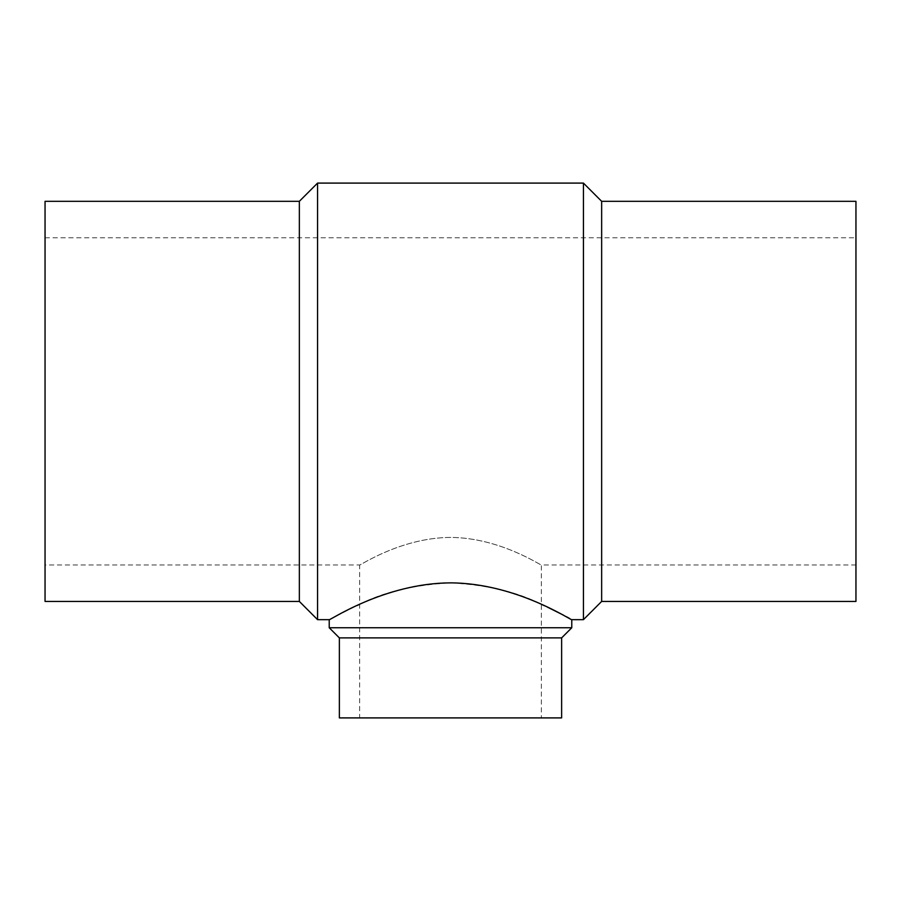 <?xml version="1.0" encoding="UTF-8"?>
<svg xmlns="http://www.w3.org/2000/svg" width="901" height="901" viewBox="0 0 901 901"><rect width="100%" height="100%" fill="white"/><g stroke="black" fill="none" stroke-linecap="round" stroke-linejoin="round"><path stroke-width="0.68" stroke-dasharray="4.5 3.38" d="M329.225 619.663L356.942 605.562M359.634 604.346C383.105 592.115 413.334 584.963 450.309 582.868C487.418 584.895 517.771 592.058 541.366 604.346M544.418 605.731L547.628 607.218M563.395 615.113L566.335 616.689M569.342 618.311L571.775 619.663M571.775 627.749L329.225 627.749M561.638 637.885L339.362 637.885M561.638 717.906L339.362 717.906M359.634 717.906L541.366 717.906L359.634 717.906L359.634 564.972C359.42 566.076 400.765 537.683 450.365 537.424C500.156 537.593 541.67 566.121 541.366 564.972C541.602 566.087 500.246 537.683 450.646 537.424C400.832 537.593 359.319 566.132 359.634 564.972L45.05 564.972L45.05 237.774L45.05 564.972M855.95 564.972L855.95 237.774L855.95 564.972L541.366 564.972L541.366 717.906M855.95 601.429L855.95 201.317M601.654 601.429L601.654 201.317M583.431 619.663L583.431 183.094M317.569 619.663L317.569 183.094M299.346 601.429L299.346 201.317M45.05 601.429L45.05 201.317M45.05 237.774L855.95 237.774"/><path stroke-width="1.35" d="M356.942 605.562L359.634 604.346M541.366 604.346L544.418 605.731M547.628 607.218L563.395 615.113M566.335 616.689L569.342 618.311M571.775 619.663C572.056 621.127 516.881 583.217 450.68 582.868C384.22 583.105 328.831 621.194 329.225 619.663L329.225 627.749L571.775 627.749L571.775 619.663L583.431 619.663L583.431 183.094L317.569 183.094L317.569 619.663L299.346 601.429L45.05 601.429L45.05 201.317L299.346 201.317L317.569 183.094M571.775 627.749L561.638 637.885L339.362 637.885L329.225 627.749M339.362 637.885L339.362 717.906L561.638 717.906L561.638 637.885M601.654 601.429L601.654 201.317L855.95 201.317L855.95 601.429L601.654 601.429L583.431 619.663M601.654 201.317L583.431 183.094M299.346 201.317L299.346 601.429M329.225 619.663L317.569 619.663"/></g></svg>
